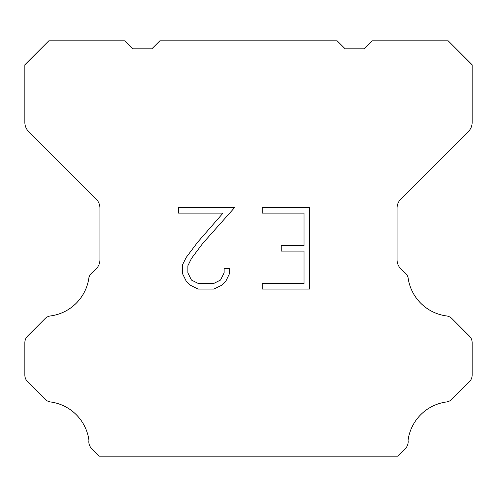 <?xml version="1.0" encoding="UTF-8"?>
<svg xmlns="http://www.w3.org/2000/svg" width="497" height="497" viewBox="0 0 497 497"><rect width="100%" height="100%" fill="white"/><g stroke="black" fill="none" stroke-linecap="round" stroke-linejoin="round"><path stroke-width="0.75" d="M304.034 283.65L304.034 251.091L281.24 251.091L281.24 245.661L304.034 245.661L304.034 213.101L262.217 213.101L262.217 207.671L309.457 207.671L309.457 289.08L262.217 289.08L262.217 283.65L304.034 283.65M229.651 268.436L229.651 273.319L225.781 281.265L221.749 285.216L213.803 289.08L198.166 289.08L190.27 285.154L186.245 281.184L182.318 273.232L182.318 265.181L186.245 257.39L197.744 242.076L223.023 213.101L178.553 213.101L178.553 207.671L234.522 207.671L202.832 243.275L191.544 258.322L187.885 265.746L187.885 272.896L191.438 280.053L198.645 283.65L213.381 283.65L220.531 280.041L224.135 272.896L224.135 268.436L229.651 268.436M337.159 40.822L345.148 48.812L364.32 48.812L372.309 40.822L448.188 40.822L472.15 64.79L472.15 122.455A12.779 12.779 0 0 1 468.404 131.488L400.812 199.086A12.779 12.779 0 0 0 397.066 208.125L397.066 259.794A12.779 12.779 0 0 0 400.812 268.827L403.949 271.971A9.586 9.586 0 0 1 408.049 277.488A44.73 44.73 0 0 0 446.505 315.943A9.586 9.586 0 0 1 452.022 318.664L469.342 335.991A9.586 9.586 0 0 1 472.15 342.768L472.15 375.042A9.586 9.586 0 0 1 469.342 381.82L451.916 399.246A9.586 9.586 0 0 1 446.418 401.967A44.73 44.73 0 0 0 408.056 440.33A9.586 9.586 0 0 1 405.335 448.574L397.73 456.178L99.27 456.178L91.665 448.574A9.586 9.586 0 0 1 88.944 440.33A44.73 44.73 0 0 0 50.582 401.967A9.586 9.586 0 0 1 45.084 399.246L27.658 381.82A9.586 9.586 0 0 1 24.85 375.042L24.85 342.768A9.586 9.586 0 0 1 27.658 335.991L44.979 318.664A9.586 9.586 0 0 1 50.495 315.943A44.73 44.73 0 0 0 88.951 277.488A9.586 9.586 0 0 1 93.051 271.971L96.188 268.827A12.779 12.779 0 0 0 99.934 259.794L99.934 208.125A12.779 12.779 0 0 0 96.188 199.086L28.596 131.488A12.779 12.779 0 0 1 24.85 122.455L24.85 64.79L48.812 40.822L124.691 40.822L132.68 48.812L151.852 48.812L159.841 40.822L337.159 40.822"/></g></svg>
